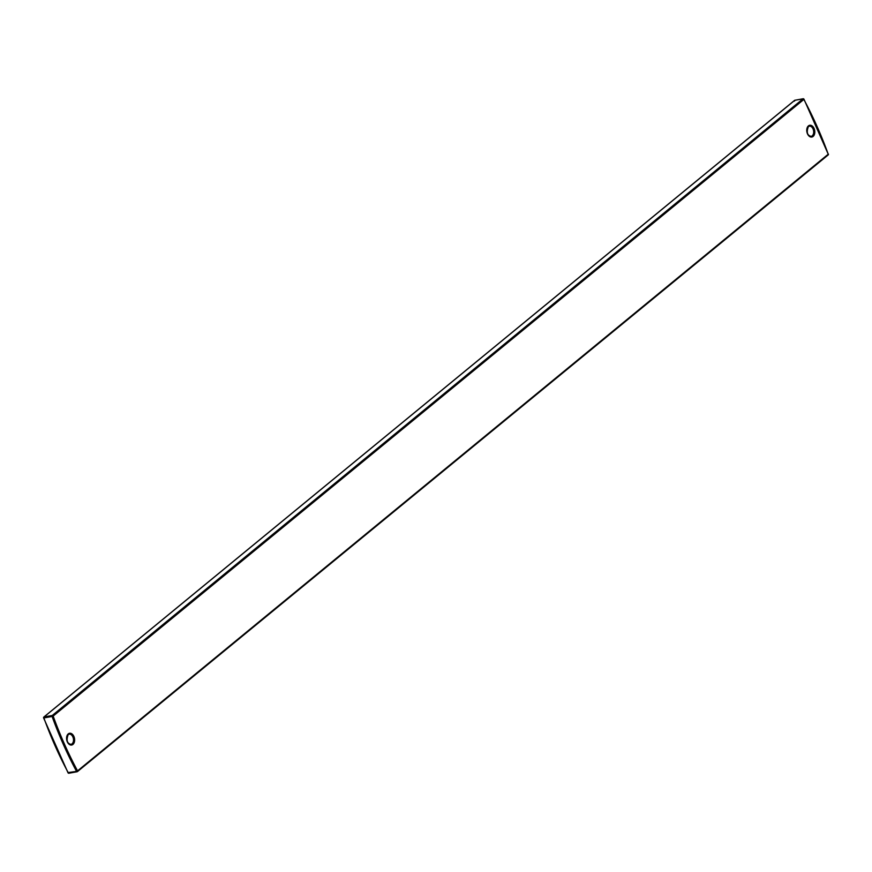 <?xml version="1.0" encoding="UTF-8"?>
<svg xmlns="http://www.w3.org/2000/svg" width="872" height="872" viewBox="0 0 872 872"><rect width="100%" height="100%" fill="white"/><g stroke="black" fill="none" stroke-linecap="round" stroke-linejoin="round"><path stroke-width="1.31" d="M76.91 771.742L68.343 772.886A304.731 201.923 -100.2 0 1 43.883 717.95L44.036 716.958L794.73 100.324L802.938 98.841L803.842 99.441L803.112 98.765L52.255 715.476L44.036 716.958L43.883 717.95L52.102 716.468L52.255 715.476L53.148 716.076L52.102 716.468A304.731 201.923 -100.2 0 0 76.562 771.404L68.158 772.559A0.796 0.556 50.6 0 0 68.376 772.875M795.09 100.258L794.447 101.13L794.73 100.324M43.764 717.765L44.036 716.958M53.148 716.076L803.842 99.441A303.936 201.399 -100.2 0 1 828.237 154.235A0.796 0.556 -129.4 0 1 828.16 154.954A0.796 0.796 0 0 0 828.4 154.072L77.554 770.87A303.936 201.399 -100.2 0 1 53.148 716.076M77.586 771.415L827.964 155.042A0.796 0.556 -129.4 0 0 828.16 154.954L77.466 771.589A0.796 0.556 -129.4 0 0 77.554 770.87L76.562 771.404L77.107 771.753L68.888 773.235A0.796 0.796 0 0 1 68.049 772.832L43.6 717.928A0.796 0.796 0 0 1 43.84 717.046L794.534 100.411A0.796 0.796 0 0 1 794.893 100.247L803.112 98.765A0.796 0.796 0 0 1 803.951 99.168L828.171 154.05M68.278 734.486A5.178 3.433 -100.2 0 1 69.106 734.159A5.178 3.433 -100.2 0 1 73.183 737.756A5.178 3.433 -100.2 0 1 72.049 743.827A5.178 3.433 -100.2 0 1 70.937 744.35C67.046 743.445 66.13 740.197 68.18 734.606L69.106 734.159M68.267 733.886A5.973 3.957 -100.2 0 1 73.891 736.448A5.973 3.957 -100.2 0 1 72.954 744.416A5.973 3.957 -100.2 0 1 67.318 741.854A5.973 3.957 -100.2 0 1 68.267 733.886M808.453 126.484A5.178 3.433 -100.2 0 1 809.281 126.168A5.178 3.433 -100.2 0 1 813.358 129.764A5.178 3.433 -100.2 0 1 812.224 135.825A5.178 3.433 -100.2 0 1 811.113 136.359C807.221 135.454 806.306 132.206 808.355 126.604L809.281 126.168M808.442 125.884A5.973 3.957 -100.2 0 1 814.067 128.457A5.973 3.957 -100.2 0 1 813.129 136.424A5.973 3.957 -100.2 0 1 807.494 133.852A5.973 3.957 -100.2 0 1 808.442 125.884"/></g></svg>
